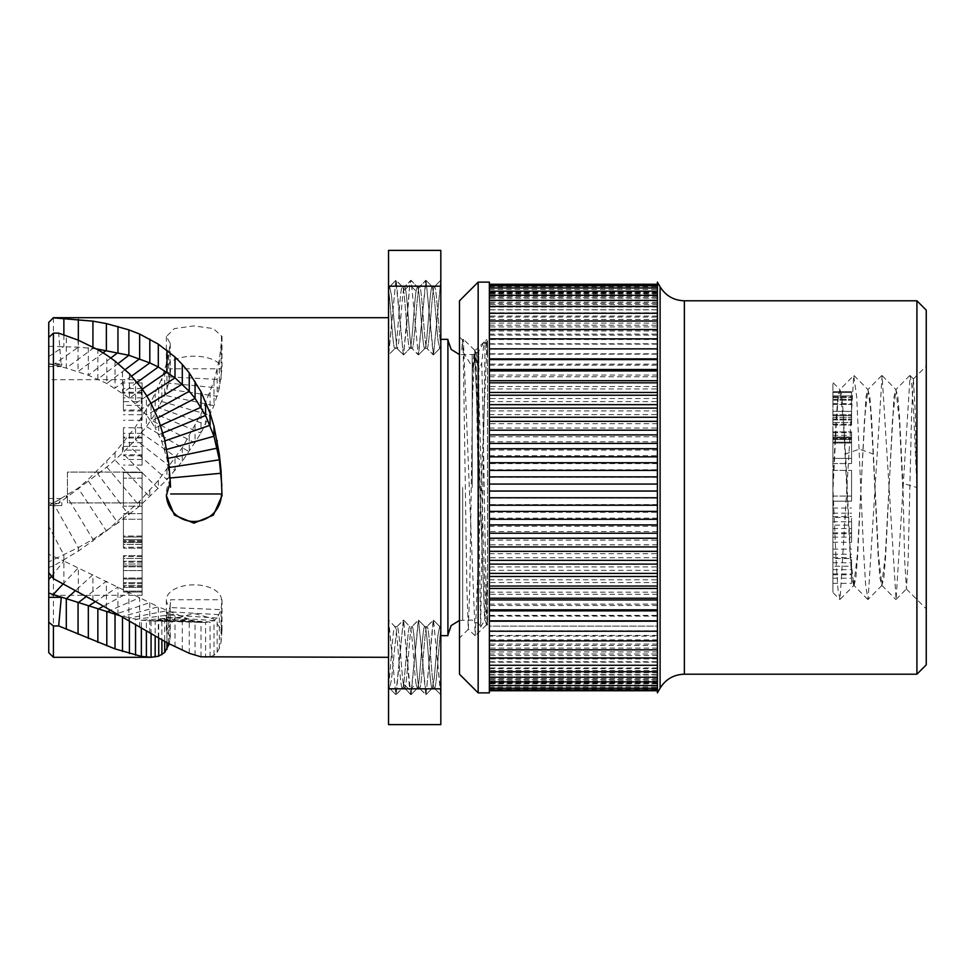 <?xml version="1.0" encoding="UTF-8"?>
<svg xmlns="http://www.w3.org/2000/svg" width="975" height="975" viewBox="0 0 975 975"><rect width="100%" height="100%" fill="white"/><g stroke="black" fill="none" stroke-linecap="round" stroke-linejoin="round"><path stroke-width="0.73" stroke-dasharray="4.88 3.66" d="M926.25 310.135L926.25 664.865M916.914 300.8L916.914 487.5L915.208 411.231L913.392 379.007L911.637 411.901L908.164 558.76L906.445 588.949L904.629 559.601L902.911 483.393L916.914 487.5L913.502 409.878L911.796 385.332L910.089 375.57L896.086 599.43L882.095 375.57L868.091 599.43L865.629 585.268L863.533 549.912L856.72 397.081L853.722 375.57L840.072 599.43L838.013 589.631L836.306 565.086L832.894 487.5L832.894 592.081L832.894 382.48L839.914 389.598L838.134 398.714L836.392 421.298L832.894 491.607L832.894 592.52L839.719 599.43M916.914 674.2L916.914 487.5M657.394 692.872L657.394 282.128M489.365 636.151L489.365 284.273L489.365 626.121L657.394 626.121L657.394 690.727L657.394 284.273L657.394 626.121L489.365 626.121L489.365 636.151L657.394 636.151M657.394 635.456L489.365 635.456M489.365 282.128L489.365 692.872M478.164 692.872L478.164 282.128M459.493 300.8L459.493 674.2M472.558 397.105L472.558 367.295L461.833 350.025L462.491 339.958L463.259 351.829L466.867 587.462L468.293 629.241L469.792 586.792L472.558 397.105L474.13 363.041L475.788 349.988L477.25 360.214L478.713 389.366L484.575 581.99L486.038 612.763L487.5 624.061C485.562 615.14 483.637 420.286 481.711 363.139L484.136 341.945L485.111 344.138L486.013 340.421L487.5 356.911L487.5 339.702L487.5 624.914M461.833 350.025L463.369 339.3L475.227 635.7L487.086 339.3M463.186 339.349L462.516 339.995L459.493 336.923M484.624 619.917L487.512 624.743L487.5 342.908L486.013 340.421M472.558 367.295L474.472 349.988L476.044 361.676L483.393 585.353L484.867 614.713L486.33 625.012L487.5 618.479M487.5 572.788L486.184 606.535L484.624 619.954L474.983 355.046L473.411 367.441L474.727 354.607L476.568 394.741L480.663 626.986L485.111 344.138M473.472 367.526L475.239 354.303L478.822 369.817L481.711 363.139M447.915 635.651L447.915 339.349M440.822 487.5L440.822 339.349L440.822 487.5M388.55 688.813L388.55 250.392L440.822 250.392L440.822 724.608L388.55 724.608L388.55 688.813L440.822 688.813M440.822 694.736L440.822 626.596L440.663 694.663L433.497 620.124L426.038 694.663L418.58 620.137L410.804 694.663L403.321 620.137L395.862 694.663L388.55 620.063L388.55 688.204L388.55 620.063L394.924 626.596C392.791 624.78 390.67 672.64 388.55 684.986L388.55 688.204L388.55 684.986C390.67 672.64 392.791 624.78 394.924 626.596L388.696 620.149L395.862 694.663L402.383 688.204C399.896 690.105 397.41 624.695 394.924 626.596C397.41 624.695 399.896 690.105 402.383 688.204L396.155 694.663L403.321 620.137L396.923 626.693L391.462 679.612L389.647 688.204L388.55 684.986L389.647 688.204L391.462 679.612L396.923 626.693L403.638 620.137L409.853 626.596C407.367 624.695 404.881 690.105 402.383 688.204C404.881 690.105 407.367 624.695 409.853 626.596L403.638 620.161L409.707 689.739L416.081 684.072C414.009 670.422 411.925 624.841 409.853 626.596C411.925 624.841 414.009 670.422 416.081 684.072L417.324 688.204L416.081 684.072L409.707 689.739L410.804 694.663L404.576 688.204C407.075 690.105 409.561 624.695 412.047 626.596C414.533 624.695 417.032 690.105 419.518 688.204L417.324 688.204C419.811 690.105 422.297 624.695 424.795 626.596C422.297 624.695 419.811 690.105 417.324 688.204L419.518 688.204C422.004 690.105 424.491 624.695 426.989 626.596C429.475 624.695 431.962 690.105 434.448 688.204C436.581 690.02 438.701 642.159 440.822 629.813L440.822 626.596L440.822 629.813C438.701 642.159 436.581 690.02 434.448 688.204L432.254 688.204C429.768 690.105 427.282 624.695 424.795 626.596L424.795 626.596C427.282 624.695 429.768 690.105 432.254 688.204L434.265 677.893L437.909 635.2L439.725 626.596L440.822 629.813L439.725 626.596L437.909 635.2L434.265 677.893L432.254 688.204L434.448 688.204C431.962 690.105 429.475 624.695 426.989 626.596L424.795 626.596L426.989 626.596C424.491 624.695 422.004 690.105 419.518 688.204L419.518 688.204C417.032 690.105 414.533 624.695 412.047 626.596L409.853 626.596L412.047 626.596C409.561 624.695 407.075 690.105 404.576 688.204L402.383 688.204L404.576 688.204L411.121 694.651L418.263 620.137L411.864 626.693L418.58 620.137L425.734 694.663L419.335 688.106L426.038 694.663L433.205 620.137L426.794 626.693L433.497 620.124L440.822 694.736M440.822 345.187L440.822 280.264L440.822 348.404L440.822 280.264L440.822 348.404L440.822 345.187L439.725 348.404L437.909 339.8L434.265 297.107L432.254 286.796L434.265 297.107L437.909 339.8L439.725 348.404L440.822 345.187C438.701 332.841 436.581 284.98 434.448 286.796L434.448 286.796C431.962 284.895 429.475 350.305 426.989 348.404L426.989 348.404C424.491 350.305 422.004 284.895 419.518 286.796L419.518 286.796C417.032 284.895 414.533 350.305 412.047 348.404L409.853 348.404C411.925 350.159 414.009 304.578 416.081 290.928L417.324 286.796C419.811 284.895 422.297 350.305 424.795 348.404L424.795 348.404C427.282 350.305 429.768 284.895 432.254 286.796C429.768 284.895 427.282 350.305 424.795 348.404C422.297 350.305 419.811 284.895 417.324 286.796L416.081 290.928C414.009 304.578 411.925 350.159 409.853 348.404C407.367 350.305 404.881 284.895 402.383 286.796L402.383 286.796C404.881 284.895 407.367 350.305 409.853 348.404L412.047 348.404C409.561 350.305 407.075 284.895 404.576 286.796L403.333 290.928C401.261 304.578 399.189 350.159 397.117 348.404L394.924 348.404C397.41 350.305 399.896 284.895 402.383 286.796C399.896 284.895 397.41 350.305 394.924 348.404C392.791 350.22 390.67 302.36 388.55 290.014L388.55 354.937L388.55 290.014C390.67 302.36 392.791 350.22 394.924 348.404L397.117 348.404C399.189 350.159 401.261 304.578 403.333 290.928L404.576 286.796L402.383 286.796L404.576 286.796C407.075 284.895 409.561 350.305 412.047 348.404C414.533 350.305 417.032 284.895 419.518 286.796L417.324 286.796L419.518 286.796C422.004 284.895 424.491 350.305 426.989 348.404L424.795 348.404L426.989 348.404C429.475 350.305 431.962 284.895 434.448 286.796L432.254 286.796L434.448 286.796C436.581 284.98 438.701 332.841 440.822 345.187M388.55 286.187L440.822 286.187M388.55 487.5L388.55 657.308L388.55 487.5M53.418 657.308L53.418 565.975L78.329 551.119L107.372 530.254L139.644 501.235L158.303 480.383L182.301 447.696L201.021 413.948L213.988 381.006L219.351 359.812L222.007 336.497L213.379 328.587L193.915 325.906L174.44 328.587L166.372 336.497L170.296 343.517L166.932 362.298L161.887 378.263L151.064 401.822L135.562 426.806L115.026 452.534L88.335 479.322L78.061 488.231L53.235 503.1L61.267 498.53L58.683 503.417L88.335 481.065L88.335 479.322M53.418 317.692L53.418 503.417L58.683 503.417M170.296 343.517L170.113 375.131A27.544 12.602 0 0 1 166.372 368.794A27.544 12.602 0 0 1 193.915 356.192A27.544 12.602 0 0 1 221.447 368.794L170.662 368.794L168.614 383.151L164.69 395.289L155.171 413.839L146.396 426.636L135.562 439.786L122.497 453.131L106.811 467.074L88.335 481.065L117.951 522.953L92.93 539.333L78.329 547.584L48.75 561.929L48.75 652.641M221.447 336.497L222.007 368.794L219.351 388.062L213.988 405.661L201.021 433.119L182.301 461.346L166.981 479.651L139.644 506.086L117.951 522.953L117.951 521.454M170.113 375.131L170.662 368.794M53.93 504.331L53.235 503.1L48.75 505.562L61.815 505.574L61.815 502.418L48.75 505.562L48.75 498.53L61.267 498.53M48.75 361.396L48.75 363.931L61.815 363.931L61.815 365.125L48.75 363.931L48.75 366.612L48.75 337.46L48.75 358.971M48.75 554.288L48.75 572.691L48.75 554.288L63.875 561.039L51.517 576.213M48.75 505.562L48.75 561.929M48.75 498.53L48.75 322.359M48.75 572.691L48.75 579.613M48.75 363.931L61.267 366.612L58.683 333.133M48.75 366.612L61.267 366.612M96.403 348.879L78.329 347.173L48.75 346.283M78.329 340.19L78.329 347.173L54.624 363.907L61.815 363.821L61.815 365.125M154.623 410.487L146.396 415.033L129.407 398.08L106.811 383.467L88.335 375.241L66.3 368.099L53.235 364.882L53.93 364.394M222.007 630.264L222.007 599.735L221.045 609.643L217.145 618.028L213.988 620.6L205.603 622.525L205.603 657.296L210.064 656.882L213.988 655.285L217.145 652.348L219.351 648.29L221.045 642.245L222.007 630.264L213.379 618.784L193.915 613.47L174.44 618.784L166.372 630.264L170.296 637.443L169.138 643.829M170.296 637.443L170.113 607.23A27.544 14.905 180 0 1 166.372 599.735A27.544 14.905 180 0 1 193.915 584.829A27.544 14.905 180 0 1 221.447 599.735L170.662 599.735L169.918 607.559L166.932 614.811L161.887 618.942L155.171 620.746L141.351 620.283L119.84 615.7M221.447 630.264L222.007 599.735M170.113 607.23L170.662 599.735M149.809 633.104L149.809 602.635L63.875 561.039L63.875 584.183M158.303 637.979L158.303 606.816L149.809 602.635L116.634 613.836M189.26 653.311L189.26 619.405L158.303 606.816L122.497 616.395L122.497 617.248M195.061 655.371L195.061 621.124L189.26 619.405L146.396 620.819L146.396 631.13M201.021 656.821L201.021 622.148L195.061 621.124L152.673 620.99M152.685 620.99L205.603 622.525L155.171 620.746L155.171 636.212M180.838 621.538L178.352 621.453M48.75 567.426L53.418 565.975M107.36 530.266L106.373 530.912L78.061 488.073M149.809 490.364L149.809 496.97L115.026 460.005L115.026 452.534M158.303 480.383L158.303 488.694L122.497 453.131L122.497 443.783M189.26 436.325L189.26 451.791L146.396 426.636L146.396 410.085M195.061 425.709L195.061 442.991L151.064 420.152L151.064 401.822M201.021 413.948L201.021 433.119L155.171 413.839L155.171 393.803M222.007 336.497L222.007 368.794M78.329 551.119L78.329 547.584L54.624 505.562L61.815 505.562L61.815 502.418M157.755 417.873L151.064 421.358L146.396 415.033L146.396 395.326M160.582 425.478L155.171 427.915L151.064 421.358L151.064 403.37M170.54 487.256L166.932 458.616L161.887 441.931L155.171 427.915L155.171 411.706M222.007 495.739L221.849 485.55M170.296 481.553L170.113 480.139A27.544 27.507 180 0 0 166.384 494.861M170.113 480.139L170.223 481.674M137.109 382.371L122.497 392.974L122.497 367.258M131.637 376.082L115.026 388.111L115.026 361.079M53.418 503.417L48.75 502.783M142.106 472.095L142.106 595.323L142.106 502.905L67.421 502.905L67.421 472.095L142.106 472.095L142.106 502.905L67.421 502.905L67.421 472.095L142.106 472.095M142.106 405.356L142.106 382.943L142.106 420.286L142.106 405.356L123.435 405.356L123.435 382.943L123.435 405.356M142.106 450.158L142.106 427.757L142.106 465.099L142.106 450.158L123.435 450.158L123.435 427.757L123.435 450.158M142.106 472.558L142.106 506.171L142.106 472.558L123.435 472.558L123.435 506.171L123.435 472.558L142.106 472.558M142.106 542.575L142.106 513.642L142.106 548.182L142.106 542.575L123.435 542.575L123.435 544.44L123.435 519.236L123.435 542.575L123.435 541.649L123.435 542.575L142.106 542.575L142.106 541.649L142.106 542.575L123.435 542.575M142.106 592.057L142.106 555.64L142.106 592.057L123.435 592.057L123.435 578.053L123.435 592.057L142.106 592.057L123.435 592.057M142.106 397.885L123.435 397.885M142.106 420.286L123.435 420.286M142.106 414.692L123.435 414.692M142.106 410.95L123.435 410.95M142.106 392.279L123.435 392.279M142.106 388.55L123.435 388.55M142.106 382.943L123.435 382.943M123.435 401.615L123.435 410.024L123.435 393.217L123.435 401.615L142.106 401.615L142.106 410.024L123.435 410.024M142.106 410.024L142.106 401.615M142.106 393.217L123.435 393.217M142.106 442.687L123.435 442.687M142.106 465.099L123.435 465.099M142.106 459.493L123.435 459.493M142.106 455.764L123.435 455.764M142.106 437.092L123.435 437.092M142.106 433.351L123.435 433.351M142.106 427.757L123.435 427.757M123.435 446.428L123.435 438.019L123.435 446.428L142.106 446.428L142.106 454.825L123.435 454.825M142.106 454.825L142.106 446.428M142.106 438.019L123.435 438.019M142.106 478.164L123.435 478.164L142.106 478.164M142.106 506.171L123.435 506.171L142.106 506.171M142.106 544.44L123.435 544.44L123.435 547.243L123.435 540.711L123.435 548.182L123.435 544.44L142.106 544.44M142.106 547.243L123.435 547.243L123.435 548.182L123.435 547.243L142.106 547.243M142.106 548.182L123.435 548.182L142.106 548.182M142.106 540.711L123.435 540.711L123.435 536.043L123.435 540.711L142.106 540.711M142.106 536.043L123.435 536.043L123.435 513.642L123.435 536.043L142.106 536.043M142.106 513.642L123.435 513.642L142.106 513.642M123.435 539.772L123.435 536.981L123.435 539.772L142.106 539.772L123.435 539.772L142.106 539.772L142.106 536.981L123.435 536.981L123.435 519.236L123.435 536.981L142.106 536.981L142.106 519.236L123.435 519.236L142.106 519.236L142.106 541.649L123.435 541.649L142.106 541.649L142.106 539.772L123.435 539.772M142.106 541.649L123.435 541.649L142.106 541.649M142.106 536.981L123.435 536.981L142.106 536.981M142.106 519.236L123.435 519.236L142.106 519.236M142.106 591.118L123.435 591.118L123.435 587.389L123.435 591.118L142.106 591.118M142.106 587.389L123.435 587.389L123.435 583.647L123.435 587.389L142.106 587.389M142.106 583.647L123.435 583.647L123.435 578.979L123.435 583.647L142.106 583.647M142.106 578.979L123.435 578.979L123.435 570.582L123.435 586.45L123.435 565.914L123.435 578.979L142.106 578.979M142.106 570.582L123.435 570.582L123.435 566.853L123.435 570.582L142.106 570.582M142.106 565.914L123.435 565.914L123.435 562.185L123.435 565.914L142.106 565.914M142.106 562.185L123.435 562.185L123.435 558.443L123.435 566.853L123.435 561.247L123.435 562.185L142.106 562.185M142.106 558.443L123.435 558.443L123.435 556.579L123.435 558.443L142.106 558.443M142.106 556.579L123.435 556.579L123.435 555.64L123.435 556.579L142.106 556.579M142.106 555.64L123.435 555.64L142.106 555.64M142.106 586.45L123.435 586.45M142.106 585.524L123.435 585.524L142.106 585.524M142.106 582.721L123.435 582.721L142.106 582.721M142.106 566.853L123.435 566.853L142.106 566.853M142.106 564.05L123.435 564.05L142.106 564.05M142.106 561.247L123.435 561.247L142.106 561.247M142.106 578.053L123.435 578.053L142.106 578.053M403.333 684.072L404.576 688.204L403.333 684.072C401.261 670.422 399.189 624.841 397.117 626.596C399.189 624.841 401.261 670.422 403.333 684.072L409.707 689.739L403.333 684.072M397.117 626.596L394.924 626.596L397.117 626.596M409.707 285.261L406.673 326.101L403.321 354.863L395.862 280.337L388.55 354.937L395.107 348.307L388.696 354.851L395.862 280.337L402.565 286.894L396.155 280.337L403.321 354.863L396.923 348.307L391.462 295.388L389.647 286.796L391.462 295.388L396.923 348.307L403.638 354.863L410.036 348.294L403.638 354.839L409.707 285.261L416.081 290.928L409.707 285.261L410.804 280.337L409.707 285.261L403.333 290.928L409.707 285.261M440.822 280.264L433.497 354.876L426.038 280.337L418.263 354.863L411.121 280.349L404.393 286.894L410.804 280.337L417.507 286.906L411.121 280.373L418.263 354.863L411.864 348.307L418.58 354.863L424.966 348.282L418.58 354.815L425.734 280.337L419.335 286.894L426.038 280.337L433.205 354.863L426.794 348.307L433.497 354.876L440.822 280.264M388.55 290.014L389.647 286.796L388.55 290.014M489.365 645.462L657.394 645.462M657.394 644.061L489.365 644.061M489.365 653.993L657.394 653.993M657.394 651.909L489.365 651.909M489.365 661.72L657.394 661.72M657.394 658.954L489.365 658.954M489.365 668.606L657.394 668.606M657.394 665.169L489.365 665.169M489.365 674.602L657.394 674.602M657.394 670.52L489.365 670.52M489.365 679.685L657.394 679.685M657.394 674.968L489.365 674.968M489.365 683.828L657.394 683.828M657.394 678.515L489.365 678.515M489.365 687.022L657.394 687.022M657.394 681.123L489.365 681.123M489.365 689.24L657.394 689.24M657.394 682.793L489.365 682.793M489.365 690.471L657.394 690.471M657.394 683.512L489.365 683.512M657.394 683.268L489.365 683.268M657.394 682.073L489.365 682.073M657.394 679.941L489.365 679.941M657.394 676.857L489.365 676.857M657.394 672.86L489.365 672.86M657.394 667.948L489.365 667.948M657.394 662.171L489.365 662.171M657.394 655.541L489.365 655.541M657.394 648.082L489.365 648.082M657.394 639.844L489.365 639.844M657.394 630.874L489.365 630.874M657.394 348.879L489.365 348.879M657.394 339.544L489.365 339.544M657.394 330.939L489.365 330.939M657.394 323.091L489.365 323.091M657.394 316.046L489.365 316.046M657.394 309.831L489.365 309.831M657.394 304.48L489.365 304.48M657.394 300.032L489.365 300.032M657.394 296.485L489.365 296.485M657.394 293.877L489.365 293.877M657.394 292.207L489.365 292.207M657.394 291.488L489.365 291.488M657.394 291.732L489.365 291.732M489.365 285.017L657.394 285.017M657.394 292.927L489.365 292.927M489.365 286.748L657.394 286.748M657.394 295.059L489.365 295.059M489.365 289.453L657.394 289.453M657.394 298.143L489.365 298.143M489.365 293.122L657.394 293.122M657.394 302.14L489.365 302.14M489.365 297.741L657.394 297.741M657.394 307.052L489.365 307.052M489.365 303.286L657.394 303.286M657.394 312.829L489.365 312.829M489.365 309.733L657.394 309.733M657.394 319.459L489.365 319.459M489.365 317.033L657.394 317.033M657.394 326.918L489.365 326.918M489.365 325.175L657.394 325.175M657.394 335.156L489.365 335.156M489.365 334.096L657.394 334.096M657.394 344.126L489.365 344.126M489.365 343.773L657.394 343.773M657.394 353.803L489.365 353.803M489.365 354.157L657.394 354.157M657.394 364.126L489.365 364.126M489.365 365.174L657.394 365.174M657.394 375.058L489.365 375.058M489.365 376.801L657.394 376.801M657.394 386.539L489.365 386.539M489.365 388.964L657.394 388.964M657.394 398.507L489.365 398.507M489.365 401.602L657.394 401.602M657.394 410.902L489.365 410.902M489.365 414.655L657.394 414.655M657.394 423.674L489.365 423.674M489.365 428.074L657.394 428.074M657.394 436.763L489.365 436.763M489.365 441.773L657.394 441.773M657.394 450.097L489.365 450.097M489.365 455.703L657.394 455.703M657.394 463.612L489.365 463.612M489.365 469.779L657.394 469.779M657.394 477.238L489.365 477.238M489.365 483.953L657.394 483.953M657.394 490.925L489.365 490.925M489.365 498.14L657.394 498.14M657.394 504.587L489.365 504.587M489.365 512.265L657.394 512.265M657.394 518.164L489.365 518.164M489.365 526.281L657.394 526.281M657.394 531.594L489.365 531.594M489.365 540.101L657.394 540.101M657.394 544.818L489.365 544.818M489.365 553.678L657.394 553.678M657.394 557.749L489.365 557.749M489.365 566.914L657.394 566.914M657.394 570.351L489.365 570.351M489.365 579.772L657.394 579.772M657.394 582.538L489.365 582.538M489.365 592.178L657.394 592.178M657.394 594.275L489.365 594.275M489.365 604.086L657.394 604.086M657.394 605.475L489.365 605.475M489.365 615.408L657.394 615.408M657.394 616.115L489.365 616.115M873.161 453.972L870.541 408.549L867.933 389.586L865.971 396.947L857.318 555.226L853.722 585.524L850.493 555.214L845.532 453.972L859.353 449.183L873.161 453.972L878.219 556.81L879.974 578.053L881.717 585.524L885.324 555.177L893.977 396.947L895.928 389.586L899.425 421.322L902.911 491.607M854.088 585.524L855.843 578.053L857.586 556.81L864.484 419.811L867.884 389.586L869.846 396.947L871.589 418.19L878.487 555.177L881.888 585.414L883.85 578.053L885.592 556.81L892.491 419.811L895.891 389.586L897.804 396.557L899.511 416.752L902.911 483.393M853.722 585.524L851.967 578.053L850.212 556.81L843.326 419.859L839.926 389.598L838.013 396.557L836.306 416.752L832.894 483.393L832.894 382.761L832.894 487.5M845.532 453.972L842.814 407.209L841.449 394.022L839.877 389.586L853.722 375.57M832.894 562.807L832.894 583.342L832.894 549.108L832.894 562.807L851.565 562.807L851.565 583.342L851.565 562.807M832.894 521.735L832.894 542.271L832.894 508.036L832.894 521.735L851.565 521.735L851.565 542.271L851.565 521.735M832.894 501.187L832.894 470.389L832.894 501.187L851.565 501.187L851.565 470.389L851.565 501.187L832.894 501.187M832.894 437.007L832.894 463.539L832.894 431.876L832.894 437.007L851.565 437.007L851.565 435.301L851.565 458.408L851.565 437.007L851.565 437.872L851.565 437.007L832.894 437.007L832.894 437.872L832.894 437.007L851.565 437.007M832.894 391.658L832.894 425.027L832.894 391.658L851.565 391.658L851.565 404.491L851.565 391.658L832.894 391.658L851.565 391.658M832.894 569.644L851.565 569.644M832.894 549.108L851.565 549.108M832.894 554.251L851.565 554.251M832.894 557.663L851.565 557.663M832.894 574.787L851.565 574.787M832.894 578.212L851.565 578.212M832.894 583.342L851.565 583.342M851.565 566.231L851.565 558.529L851.565 573.922L851.565 566.231L832.894 566.231L832.894 558.529L851.565 558.529M832.894 558.529L832.894 566.231M832.894 573.922L851.565 573.922M832.894 528.572L851.565 528.572M832.894 508.036L851.565 508.036M832.894 513.167L851.565 513.167M832.894 516.592L851.565 516.592M832.894 533.703L851.565 533.703M832.894 537.128L851.565 537.128M832.894 542.271L851.565 542.271M851.565 525.147L851.565 517.445L851.565 532.85L851.565 525.147L832.894 525.147L832.894 517.445L851.565 517.445M832.894 517.445L832.894 525.147M832.894 532.85L851.565 532.85M832.894 496.056L851.565 496.056L832.894 496.056M832.894 470.389L851.565 470.389L832.894 470.389M832.894 435.301L851.565 435.301L851.565 432.729L851.565 438.726L851.565 431.876L851.565 435.301L832.894 435.301M832.894 432.729L851.565 432.729L851.565 431.876L851.565 432.729L832.894 432.729M832.894 431.876L851.565 431.876L832.894 431.876M832.894 438.726L851.565 438.726L851.565 443.003L851.565 438.726L832.894 438.726M832.894 443.003L851.565 443.003L851.565 463.539L851.565 443.003L832.894 443.003M832.894 463.539L851.565 463.539L832.894 463.539M851.565 439.579L851.565 442.15L851.565 439.579L832.894 439.579L851.565 439.579L832.894 439.579L832.894 442.15L851.565 442.15L851.565 458.408L851.565 442.15L832.894 442.15L832.894 458.408L851.565 458.408L832.894 458.408L832.894 437.872L851.565 437.872L832.894 437.872L832.894 439.579L851.565 439.579M832.894 437.872L851.565 437.872L832.894 437.872M832.894 442.15L851.565 442.15L832.894 442.15M832.894 458.408L851.565 458.408L832.894 458.408M832.894 392.511L851.565 392.511L851.565 395.935L851.565 392.511L832.894 392.511M832.894 395.935L851.565 395.935L851.565 399.36L851.565 395.935L832.894 395.935M832.894 399.36L851.565 399.36L851.565 403.638L851.565 399.36L832.894 399.36M832.894 403.638L851.565 403.638L851.565 411.34L851.565 396.788L851.565 415.618L851.565 403.638L832.894 403.638M832.894 411.34L851.565 411.34L851.565 414.765L851.565 411.34L832.894 411.34M832.894 415.618L851.565 415.618L851.565 419.043L851.565 415.618L832.894 415.618M832.894 419.043L851.565 419.043L851.565 422.467L851.565 414.765L851.565 419.896L851.565 419.043L832.894 419.043M832.894 422.467L851.565 422.467L851.565 424.174L851.565 422.467L832.894 422.467M832.894 424.174L851.565 424.174L851.565 425.027L851.565 424.174L832.894 424.174M832.894 425.027L851.565 425.027L832.894 425.027M832.894 396.788L851.565 396.788M832.894 397.654L851.565 397.654L832.894 397.654M832.894 400.213L851.565 400.213L832.894 400.213M832.894 414.765L851.565 414.765L832.894 414.765M832.894 417.337L851.565 417.337L832.894 417.337M832.894 419.896L851.565 419.896L832.894 419.896M832.894 404.491L851.565 404.491L832.894 404.491M684.352 674.2L684.352 300.8M660.099 286.796L660.099 688.204M478.822 542.417L478.822 351.11L484.027 342.091M478.822 369.817L478.822 351.11L475.239 354.315M472.192 487.5L472.192 354.937L472.192 487.5M462.674 487.5L462.674 620.063L462.674 487.5M221.045 349.586L221.045 379.604L169.918 376.923L169.918 346.844M219.351 359.812L219.351 388.062L168.614 383.151L168.614 354.766M217.145 369.793L217.145 396.313L166.932 389.074L166.932 362.298M213.988 381.006L213.988 405.661L164.69 395.289L164.69 370.207M210.064 392.45L210.064 415.204L161.887 401.615L161.887 378.263M205.603 403.577L205.603 424.503L158.718 407.733L158.718 386.027M182.301 447.696L182.301 461.346L141.351 433.058L141.351 418.251M175 458.664L175 470.498L135.562 439.786L135.562 426.806M166.981 469.584L166.981 479.651L129.407 446.367L129.407 435.179M139.644 501.235L139.644 506.086L106.811 467.074L106.811 461.516M128.871 511.692L128.871 514.824L97.853 474.118L97.853 470.486M92.93 541.162L92.93 539.333L66.3 495.519L66.3 497.701M92.93 347.027L92.93 348.465L66.3 368.099L66.3 335.607M103.118 352.804L78.061 371.609L78.061 340.08M110.882 357.971L88.335 375.241L88.335 344.711M118.121 363.553L97.853 379.165L97.853 349.696M125.153 369.647L106.811 383.467L106.811 355.168M142.301 389.159L129.407 398.08L129.407 373.754M146.859 396.069L135.562 403.382L135.562 380.506M221.045 642.245L221.045 609.643L169.918 607.559L169.918 640.209M219.351 648.29L219.351 614.652L168.614 611.776L168.614 643.549M217.145 652.348L217.145 618.028L166.932 614.811L166.932 642.659M213.988 655.285L213.988 620.6L164.69 617.199L164.69 641.465M210.064 656.882L210.064 622.038L161.887 618.942L161.887 639.953M205.603 622.525L158.718 620.076L158.718 638.211M151.064 620.99L151.064 633.835M182.301 650.362L182.301 617.077L141.351 620.283L141.351 628.205M175 646.839L175 614.153L135.562 619.332L135.562 624.841M166.981 642.696L166.981 610.74L129.407 618.053L129.407 621.27M78.329 592.032L78.329 567.742L63.241 583.842M92.93 600.186L92.93 574.702L75.538 590.497M106.373 607.864L106.373 581.246L86.361 596.493M117.951 614.603L117.951 586.999L95.416 601.599M128.871 620.965L128.871 592.41L103.447 606.182M139.644 627.205L139.644 597.687L110.589 610.313M63.875 560.052L63.875 554.958L48.75 526.329M151.003 403.26L141.351 409.159L141.351 387.855M162.91 432.973L158.718 434.692L158.718 420.322M164.946 440.871L161.887 441.931L161.887 429.536M166.701 449.438L164.69 449.999L164.69 439.81M168.114 458.36L166.932 458.616L166.932 450.755M169.211 467.488L168.614 462.15M170.101 478.006L169.918 475.447M63.875 334.791L63.875 346.503L48.75 356.558M468.341 629.228L459.493 638.077M484.136 341.957L475.715 350.025M485.818 340.348L486.903 339.312M475.044 635.676L468.317 629.216M486.33 625.012L487.5 625.012M474.472 349.988L475.788 349.988M474.569 350.049L463.357 339.3M486.428 624.951L475.215 635.688M480.663 626.986L484.88 619.954M459.493 620.405L472.192 620.063L478.822 623.89L480.602 626.986M474.618 354.547L459.493 354.595M166.372 336.497L166.372 368.794M166.372 630.264L166.372 599.735M166.372 495.739L166.372 493.972M142.106 379.677L48.75 379.677M142.106 595.323L48.75 595.323M434.265 688.106L440.676 694.651L434.265 688.106M432.425 688.094L426.038 694.614L432.425 688.094M439.896 626.681L433.497 620.149L439.896 626.681M424.966 626.718L418.58 620.185L424.966 626.718M417.507 688.094L411.121 694.627L417.507 688.094M439.725 626.596L440.822 626.596L439.725 626.596M395.862 694.651L389.464 688.106L395.862 694.651M388.55 688.204L389.647 688.204L388.55 688.204M433.497 354.851L439.896 348.319L433.497 354.851M426.038 280.386L432.425 286.906L426.038 280.386M440.676 280.349L434.265 286.894L440.676 280.349M439.725 348.404L440.822 348.404L439.725 348.404M388.55 286.796L389.647 286.796L388.55 286.796M395.862 280.349L389.464 286.894L395.862 280.349M906.348 588.949L926.25 608.851M913.392 379.007L926.25 366.149M909.736 375.57L895.891 389.586L882.095 375.582M881.924 585.414L868.091 599.43M910.089 375.57L913.477 379.007M896.086 599.418L906.433 588.949M881.888 585.414L895.733 599.43M881.729 375.582L867.884 389.586M867.726 599.43L853.893 585.414L840.06 599.418M854.088 375.57L867.933 389.598"/><path stroke-width="1.46" d="M926.25 487.5L926.25 310.135L916.914 300.8L916.914 674.2L926.25 664.865L926.25 487.5M660.099 286.796L657.394 282.128L657.394 692.872L660.099 688.204L660.099 286.796C665.681 295.778 673.774 300.446 684.352 300.8L916.914 300.8M489.365 692.872L489.365 282.128L478.164 282.128L478.164 692.872L489.365 692.872M478.164 692.872L459.493 674.2L459.493 300.8L478.164 282.128M440.822 635.651L447.915 635.651L447.915 339.349L440.822 339.349M440.822 688.813L440.822 724.608L388.55 724.608L388.55 688.813L440.822 688.813L440.822 250.392L388.55 250.392L388.55 286.187L440.822 286.187M388.55 286.187L388.55 688.813M169.138 643.829L164.69 652.482L158.718 656.151L151.064 657.308L141.351 656.394L115.026 648.887L58.683 625.95L53.418 625.95L53.418 657.308L48.75 652.641L48.75 322.396L53.418 317.692L388.55 317.692M53.418 317.85L92.93 321.153L106.373 323.59L128.871 329.855L139.644 334.059L158.303 344.126L175 356.996L182.301 364.443L189.26 372.877L201.021 391.731L210.064 413.168L213.988 426.209L219.351 454.399L221.045 470.669L222.007 495.739L213.379 515.129L193.915 523.136L174.44 515.129L166.372 495.739L170.296 481.553L168.614 462.15L164.69 439.81L158.718 420.322L151.064 403.37L146.396 395.326L141.351 387.855L129.407 373.754L115.026 361.079L106.811 355.168L97.853 349.696L78.061 340.08L58.683 333.133L53.418 333.133L53.418 578.663L92.93 600.186L166.981 642.696L189.26 653.311L201.021 656.821L388.55 657.308M48.75 322.396L53.418 317.692M48.75 361.396L48.75 358.971M51.517 576.213L48.75 579.613L48.75 572.691L53.418 578.663M151.064 633.835L151.064 657.308L53.418 657.308M119.84 615.7L53.235 594.518L61.267 597.358L58.683 625.95M48.75 597.358L61.267 597.358M53.418 625.95L48.75 622.257M48.75 593.019L53.235 594.518L63.241 583.842M116.634 613.836L115.026 614.372L115.026 648.887M53.418 333.133L48.75 337.46M221.849 485.55L219.351 459.798L213.988 436.239L205.603 415.484L195.061 398.385L189.26 391.304L175 377.849L158.303 366.99L137.109 382.371M189.26 372.877L189.26 391.304L154.623 410.487M195.061 381.42L195.061 398.385L157.755 417.873M201.021 391.731L201.021 407.233L160.582 425.478M222.007 493.972L221.447 493.972A27.544 27.507 180 0 1 194.354 521.479A27.544 27.507 180 0 1 166.384 494.861M170.223 481.674L170.54 487.256M221.447 495.739L221.447 493.972L170.662 493.972M158.303 344.126L158.303 366.99L149.809 362.895L131.637 376.082M149.809 339.032L149.809 362.895L128.871 355.266L96.403 348.879M489.365 690.727L657.394 690.727M489.365 689.983L657.394 689.983M489.365 688.253L657.394 688.253M489.365 685.547L657.394 685.547M489.365 681.878L657.394 681.878M489.365 677.259L657.394 677.259M489.365 671.714L657.394 671.714M489.365 665.267L657.394 665.267M489.365 657.967L657.394 657.967M489.365 649.825L657.394 649.825M489.365 640.904L657.394 640.904M489.365 631.227L657.394 631.227M657.394 621.197L489.365 621.197M489.365 620.843L657.394 620.843M657.394 610.874L489.365 610.874M489.365 609.826L657.394 609.826M657.394 599.942L489.365 599.942M489.365 598.199L657.394 598.199M657.394 588.461L489.365 588.461M489.365 586.036L657.394 586.036M657.394 576.493L489.365 576.493M489.365 573.398L657.394 573.398M657.394 564.098L489.365 564.098M489.365 560.345L657.394 560.345M657.394 551.326L489.365 551.326M489.365 546.926L657.394 546.926M657.394 538.237L489.365 538.237M489.365 533.227L657.394 533.227M657.394 524.903L489.365 524.903M489.365 519.297L657.394 519.297M657.394 511.388L489.365 511.388M489.365 505.221L657.394 505.221M657.394 497.762L489.365 497.762M489.365 491.047L657.394 491.047M657.394 484.075L489.365 484.075M489.365 476.86L657.394 476.86M657.394 470.413L489.365 470.413M489.365 462.735L657.394 462.735M657.394 456.836L489.365 456.836M489.365 448.719L657.394 448.719M657.394 443.406L489.365 443.406M489.365 434.899L657.394 434.899M657.394 430.182L489.365 430.182M489.365 421.322L657.394 421.322M657.394 417.251L489.365 417.251M489.365 408.086L657.394 408.086M657.394 404.649L489.365 404.649M489.365 395.228L657.394 395.228M657.394 392.462L489.365 392.462M489.365 382.822L657.394 382.822M657.394 380.725L489.365 380.725M489.365 370.914L657.394 370.914M657.394 369.525L489.365 369.525M489.365 359.592L657.394 359.592M657.394 358.885L489.365 358.885M489.365 348.879L657.394 348.879M489.365 338.849L657.394 338.849M489.365 329.538L657.394 329.538M489.365 321.007L657.394 321.007M489.365 313.28L657.394 313.28M489.365 306.394L657.394 306.394M489.365 300.397L657.394 300.397M489.365 295.315L657.394 295.315M489.365 291.172L657.394 291.172M489.365 287.978L657.394 287.978M489.365 285.76L657.394 285.76M489.365 284.529L657.394 284.529M489.365 284.273L657.394 284.273M684.352 300.8L684.352 674.2L916.914 674.2M168.614 643.549L168.614 645.584M166.932 642.659L166.932 649.447M164.69 641.465L164.69 652.482M161.887 639.953L161.887 654.7M158.718 638.211L158.718 656.151M155.171 636.212L155.171 656.992M146.396 631.13L146.396 657.089M141.351 628.205L141.351 656.394M135.562 624.841L135.562 655.188M129.407 621.27L129.407 653.567M122.497 617.248L122.497 651.458M110.589 610.313L106.811 611.959L106.811 645.816M103.447 606.182L97.853 609.217L97.853 642.33M95.416 601.599L88.335 606.194L88.335 638.479M86.361 596.493L78.061 602.818L78.061 634.189M75.538 590.497L66.3 598.894L66.3 629.192M175 356.996L175 377.849L146.859 396.069M182.301 364.443L182.301 384.089L151.003 403.26M205.603 401.627L205.603 415.484L162.91 432.973M210.064 413.168L210.064 425.246L164.946 440.871M213.988 426.209L213.988 436.239L166.701 449.438M217.145 440.371L217.145 448.159L168.114 458.36M219.351 454.399L219.351 459.798L169.211 467.488M221.045 470.669L221.045 473.253L170.101 478.006M166.981 350.22L166.981 372.109L142.301 389.159M139.644 334.059L139.644 358.727L125.153 369.647M128.871 329.855L128.871 355.266L118.121 363.553M117.951 326.43L117.951 352.548L110.882 357.971M106.373 323.59L106.373 350.354L103.118 352.804M92.93 321.153L92.93 347.027M78.329 319.349L78.329 340.19M63.875 318.264L63.875 334.791M684.352 674.2C673.774 674.554 665.681 679.222 660.099 688.204M459.493 354.595L451.169 349.428L447.915 340.19M459.493 620.405L451.169 625.572L447.915 634.81"/></g></svg>
